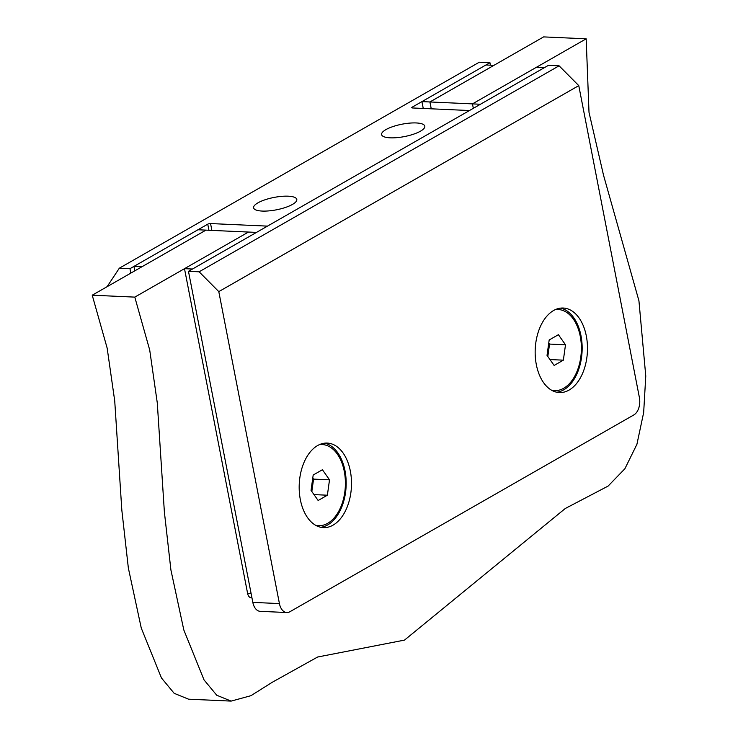 <?xml version="1.0" encoding="UTF-8"?>
<svg xmlns="http://www.w3.org/2000/svg" width="738" height="738" viewBox="0 0 738 738"><rect width="100%" height="100%" fill="white"/><g stroke="black" fill="none" stroke-linecap="round" stroke-linejoin="round"><path stroke-width="1.11" d="M416.204 122.951A22.002 6.31 -11 0 0 393.003 126.549A22.002 6.31 -11 0 0 381.601 134.584A22.002 6.31 -11 0 0 390.199 137.831A22.002 6.31 -11 0 0 413.4 134.233A22.002 6.31 -11 0 0 424.802 126.189A22.002 6.31 -11 0 0 416.204 122.951M288.207 196.188A22.002 6.31 -11 0 0 265.016 199.786A22.002 6.31 -11 0 0 253.614 207.83A22.002 6.31 -11 0 0 262.211 211.068A22.002 6.31 -11 0 0 285.403 207.47A22.002 6.31 -11 0 0 296.805 199.435A22.002 6.31 -11 0 0 288.207 196.188M490.419 65.184L489.94 62.693L479.294 62.213L119.316 268.208L107.093 286.695M208.937 230.274L207.756 224.167A2.03 0.581 169 0 1 210.551 223.559L267.47 226.123L469.46 110.534L412.533 107.969A2.03 0.581 169 0 1 411.739 107.674A2.03 0.581 169 0 1 412.136 107.213L412.284 107.951M133.947 266.4L129.962 268.687L130.82 273.115M129.962 268.687L119.316 268.208M207.756 224.167L197.969 229.767L205.93 230.127L141.927 266.759L133.947 266.39L134.814 270.837M489.94 62.693L485.945 64.981L493.906 65.341L429.903 101.964L431.232 108.809M485.927 64.981L412.136 107.213M423.252 108.449L421.924 101.604L429.903 101.964M197.95 229.767L133.947 266.39M251.953 597.872L251.298 597.845A6.771 4.179 92.6 0 1 247.599 593.37L184.491 268.669L192.47 269.029L256.473 232.405L248.494 232.046L134.796 297.119L149.713 350.033L157.286 402.92L164.38 512.015L170.902 569.93L183.817 629.975L204.029 679.901L216.741 695.242L231.123 701.1L250.929 695.694L272.387 682.198L317.608 657.023L404.479 640.114L565.29 508.491L608.094 486.093L624.883 468.75L636.912 444.331L643.665 412.533L645.768 376.039L638.933 300.79L603.5 175.118L589.007 112.361L586.175 38.819L536.48 67.259L544.441 67.619L480.438 104.252L472.458 103.883L473.326 108.329M536.461 67.259L472.458 103.883L429.922 101.964L431.25 108.818M324.572 443.178A42.315 26.125 -87.4 0 1 345.015 470.798A42.315 26.125 -87.4 0 1 320.781 527.273M560.557 308.133A42.315 26.125 -87.4 0 1 581 335.762A42.315 26.125 -87.4 0 1 556.766 392.229M300.338 499.644A42.315 26.125 -87.4 0 1 327.238 443.077A42.315 26.125 -87.4 0 1 350.338 471.038A42.315 26.125 -87.4 0 1 323.429 527.615A42.315 26.125 -87.4 0 1 300.338 499.644M536.323 364.609A42.315 26.125 -87.4 0 1 563.223 308.032A42.315 26.125 -87.4 0 1 586.323 336.002A42.315 26.125 -87.4 0 1 559.413 392.57A42.315 26.125 -87.4 0 1 536.323 364.609M578.767 85.626L639.403 397.597A13.542 8.358 92.6 0 1 633.877 414.904L289.905 611.737A13.542 8.358 92.6 0 1 286.814 612.531A13.542 8.358 92.6 0 1 279.425 603.583L218.789 291.621L199.112 271.805L559.09 65.811L578.767 85.626L218.789 291.621M286.814 612.531L260.219 611.332A13.542 8.358 -87.4 0 1 252.83 602.383L188.476 271.326L548.454 65.331L559.09 65.811M188.476 271.326L199.112 271.805M315.707 525.327A40.618 25.083 92.6 0 0 318.456 525.696A40.618 25.083 92.6 0 0 344.775 492.32A40.618 25.083 92.6 0 0 322.109 444.534L320.513 444.47A40.618 25.083 92.6 0 0 319.822 444.451M322.109 444.534A40.618 25.083 92.6 0 0 319.342 444.663M311.833 491.517L313.558 479.11L312.774 477.993M327.377 495.207L329.517 479.829L322.423 469.737L313.189 475.023L311.049 490.401L318.143 500.493L327.377 495.207L314.001 494.608M313.558 479.11L329.517 479.829M316.168 525.576A40.618 25.083 92.6 0 0 316.86 525.622L318.456 525.696M551.692 390.282A40.618 25.083 92.6 0 0 554.441 390.651A40.618 25.083 92.6 0 0 580.76 357.284A40.618 25.083 92.6 0 0 558.094 309.499L556.498 309.425A40.618 25.083 92.6 0 0 555.806 309.416M558.094 309.499A40.618 25.083 92.6 0 0 555.327 309.619M547.817 356.482L549.542 344.074L548.758 342.958M563.362 360.162L565.502 344.794L558.408 334.701L549.173 339.987L547.033 355.365L554.127 365.448L563.362 360.162L549.985 359.563M549.542 344.074L565.502 344.794M552.153 390.531A40.618 25.083 92.6 0 0 552.845 390.587L554.441 390.651M248.475 232.055L205.939 230.136L92.232 295.2L107.158 348.115L114.731 401.002L121.825 510.096L128.347 568.011L141.262 628.056L161.465 677.982L174.177 693.323L188.559 699.181L231.123 701.1M134.796 297.119L92.232 295.2M586.175 38.819L543.62 36.9L429.922 101.964M210.551 223.559L211.88 230.404M247.599 593.37L251.104 593.527M252.83 602.383L279.425 603.583"/></g></svg>
